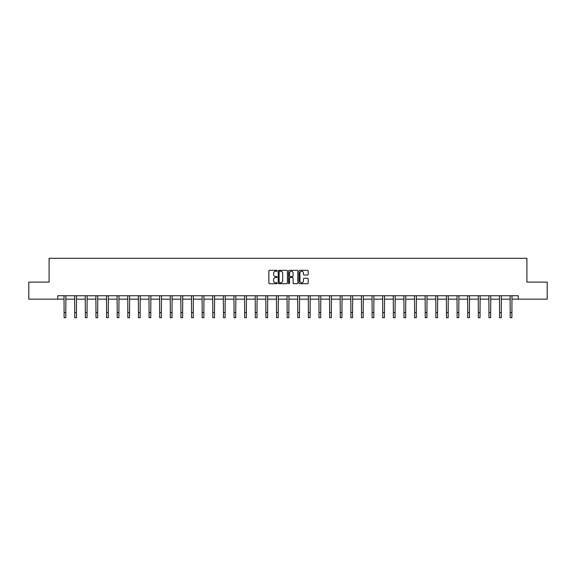 <?xml version="1.0" encoding="UTF-8"?>
<svg xmlns="http://www.w3.org/2000/svg" width="576" height="576" viewBox="0 0 576 576"><rect width="100%" height="100%" fill="white"/><g stroke="black" fill="none" stroke-linecap="round" stroke-linejoin="round"><path stroke-width="0.86" d="M277.106 270.799A0.468 0.468 0 0 0 276.638 270.331L269.539 270.331A0.67 0.67 0 0 0 268.87 271.001L268.87 283.032A0.67 0.67 0 0 0 269.539 283.694L276.638 283.694A0.468 0.468 0 0 0 277.106 283.226A0.468 0.468 0 0 0 276.638 282.758L275.717 282.758A2.138 2.138 0 0 1 273.578 280.62L273.578 279.619A2.138 2.138 0 0 1 275.717 277.481L276.638 277.481A0.468 0.468 0 0 0 277.106 277.013A0.468 0.468 0 0 0 276.638 276.545L275.717 276.545A2.138 2.138 0 0 1 273.578 274.406L273.578 273.406A2.138 2.138 0 0 1 275.717 271.267L276.638 271.267A0.468 0.468 0 0 0 277.106 270.799M307.534 275.04A0.67 0.67 0 0 0 308.196 274.378L308.196 271.001A0.67 0.67 0 0 0 307.534 270.331L299.642 270.331A0.67 0.67 0 0 0 298.98 271.001L298.98 283.032A0.67 0.67 0 0 0 299.642 283.694L307.534 283.694A0.67 0.67 0 0 0 308.196 283.032L308.196 278.95A0.67 0.67 0 0 0 307.534 278.287L304.157 278.287A0.67 0.67 0 0 0 303.487 278.95L303.487 280.973A1.786 1.786 0 0 1 301.702 282.758A1.786 1.786 0 0 1 299.916 280.973L299.916 273.053A1.786 1.786 0 0 1 301.702 271.267A1.786 1.786 0 0 1 303.487 273.053L303.487 274.378A0.67 0.67 0 0 0 304.157 275.04L307.534 275.04M57.737 299.146L28.8 299.146L28.8 282.118L49.09 282.118L49.09 258.293L526.91 258.293L526.91 282.118L547.2 282.118L547.2 299.146L518.263 299.146L518.263 295.74L57.737 295.74L57.737 299.146L64.102 299.146M287.417 271.001A0.67 0.67 0 0 0 286.747 270.331L278.863 270.331A0.67 0.67 0 0 0 278.194 271.001L278.194 283.032A0.67 0.67 0 0 0 278.863 283.694L286.747 283.694A0.67 0.67 0 0 0 287.417 283.032L287.417 271.001M289.253 270.331L297.137 270.331A0.67 0.67 0 0 1 297.806 271.001L297.806 283.032A0.67 0.67 0 0 1 297.137 283.694L293.767 283.694A0.67 0.67 0 0 1 293.098 283.032L293.098 278.15A0.67 0.67 0 0 0 292.428 277.481L290.189 277.481A0.67 0.67 0 0 0 289.519 278.15L289.519 283.226A0.468 0.468 0 0 1 289.051 283.694A0.468 0.468 0 0 1 288.583 283.226L288.583 271.001A0.67 0.67 0 0 1 289.253 270.331M65.801 299.146L74.722 299.146M76.428 299.146L85.342 299.146M87.048 299.146L95.969 299.146M97.668 299.146L106.589 299.146M108.288 299.146L117.209 299.146M118.908 299.146L127.829 299.146M129.535 299.146L138.449 299.146M140.155 299.146L149.069 299.146M150.775 299.146L159.696 299.146M161.395 299.146L170.316 299.146M172.015 299.146L180.936 299.146M182.635 299.146L191.556 299.146M193.262 299.146L202.176 299.146M203.882 299.146L212.803 299.146M214.502 299.146L223.423 299.146M225.122 299.146L234.043 299.146M235.742 299.146L244.663 299.146M246.362 299.146L255.283 299.146M256.99 299.146L265.903 299.146M267.61 299.146L276.53 299.146M278.23 299.146L287.15 299.146M288.85 299.146L297.77 299.146M299.47 299.146L308.39 299.146M310.097 299.146L319.01 299.146M320.717 299.146L329.638 299.146M331.337 299.146L340.258 299.146M341.957 299.146L350.878 299.146M352.577 299.146L361.498 299.146M363.197 299.146L372.118 299.146M373.824 299.146L382.738 299.146M384.444 299.146L393.365 299.146M395.064 299.146L403.985 299.146M405.684 299.146L414.605 299.146M416.304 299.146L425.225 299.146M426.931 299.146L435.845 299.146M437.551 299.146L446.465 299.146M448.171 299.146L457.092 299.146M458.791 299.146L467.712 299.146M469.411 299.146L478.332 299.146M480.031 299.146L488.952 299.146M490.658 299.146L499.572 299.146M501.278 299.146L510.199 299.146M511.898 299.146L518.263 299.146M279.598 271.267A0.468 0.468 0 0 0 279.13 271.735L279.13 282.298A0.468 0.468 0 0 0 279.598 282.758L280.562 282.758A2.138 2.138 0 0 0 282.701 280.62L282.701 273.406A2.138 2.138 0 0 0 280.562 271.267L279.598 271.267M293.098 273.089A1.786 1.786 0 0 0 291.305 271.303A1.786 1.786 0 0 0 289.519 273.089L289.519 275.875A0.67 0.67 0 0 0 290.189 276.545L292.428 276.545A0.67 0.67 0 0 0 293.098 275.875L293.098 273.089M64.015 295.74L64.102 312.602L65.801 312.602L65.887 295.74M64.102 312.602L64.102 317.707L65.801 317.707L65.801 312.602M74.635 295.74L74.722 312.602L76.428 312.602L76.514 295.74M74.722 312.602L74.722 317.707L76.428 317.707L76.428 312.602M85.255 295.74L85.342 312.602L87.048 312.602L87.134 295.74M85.342 312.602L85.342 317.707L87.048 317.707L87.048 312.602M95.882 295.74L95.969 312.602L97.668 312.602L97.754 295.74M95.969 312.602L95.969 317.707L97.668 317.707L97.668 312.602M106.502 295.74L106.589 312.602L108.288 312.602L108.374 295.74M106.589 312.602L106.589 317.707L108.288 317.707L108.288 312.602M117.122 295.74L117.209 312.602L118.908 312.602L118.994 295.74M117.209 312.602L117.209 317.707L118.908 317.707L118.908 312.602M127.742 295.74L127.829 312.602L129.535 312.602L129.622 295.74M127.829 312.602L127.829 317.707L129.535 317.707L129.535 312.602M138.362 295.74L138.449 312.602L140.155 312.602L140.242 295.74M138.449 312.602L138.449 317.707L140.155 317.707L140.155 312.602M148.99 295.74L149.069 312.602L150.775 312.602L150.862 295.74M149.069 312.602L149.069 317.707L150.775 317.707L150.775 312.602M159.61 295.74L159.696 312.602L161.395 312.602L161.482 295.74M159.696 312.602L159.696 317.707L161.395 317.707L161.395 312.602M170.23 295.74L170.316 312.602L172.015 312.602L172.102 295.74M170.316 312.602L170.316 317.707L172.015 317.707L172.015 312.602M180.85 295.74L180.936 312.602L182.635 312.602L182.722 295.74M180.936 312.602L180.936 317.707L182.635 317.707L182.635 312.602M191.47 295.74L191.556 312.602L193.262 312.602L193.349 295.74M191.556 312.602L191.556 317.707L193.262 317.707L193.262 312.602M202.09 295.74L202.176 312.602L203.882 312.602L203.969 295.74M202.176 312.602L202.176 317.707L203.882 317.707L203.882 312.602M212.717 295.74L212.803 312.602L214.502 312.602L214.589 295.74M212.803 312.602L212.803 317.707L214.502 317.707L214.502 312.602M223.337 295.74L223.423 312.602L225.122 312.602L225.209 295.74M223.423 312.602L223.423 317.707L225.122 317.707L225.122 312.602M233.957 295.74L234.043 312.602L235.742 312.602L235.829 295.74M234.043 312.602L234.043 317.707L235.742 317.707L235.742 312.602M244.577 295.74L244.663 312.602L246.362 312.602L246.449 295.74M244.663 312.602L244.663 317.707L246.362 317.707L246.362 312.602M255.197 295.74L255.283 312.602L256.99 312.602L257.076 295.74M255.283 312.602L255.283 317.707L256.99 317.707L256.99 312.602M265.817 295.74L265.903 312.602L267.61 312.602L267.696 295.74M265.903 312.602L265.903 317.707L267.61 317.707L267.61 312.602M276.444 295.74L276.53 312.602L278.23 312.602L278.316 295.74M276.53 312.602L276.53 317.707L278.23 317.707L278.23 312.602M287.064 295.74L287.15 312.602L288.85 312.602L288.936 295.74M287.15 312.602L287.15 317.707L288.85 317.707L288.85 312.602M297.684 295.74L297.77 312.602L299.47 312.602L299.556 295.74M297.77 312.602L297.77 317.707L299.47 317.707L299.47 312.602M308.304 295.74L308.39 312.602L310.097 312.602L310.183 295.74M308.39 312.602L308.39 317.707L310.097 317.707L310.097 312.602M318.924 295.74L319.01 312.602L320.717 312.602L320.803 295.74M319.01 312.602L319.01 317.707L320.717 317.707L320.717 312.602M329.551 295.74L329.638 312.602L331.337 312.602L331.423 295.74M329.638 312.602L329.638 317.707L331.337 317.707L331.337 312.602M340.171 295.74L340.258 312.602L341.957 312.602L342.043 295.74M340.258 312.602L340.258 317.707L341.957 317.707L341.957 312.602M350.791 295.74L350.878 312.602L352.577 312.602L352.663 295.74M350.878 312.602L350.878 317.707L352.577 317.707L352.577 312.602M361.411 295.74L361.498 312.602L363.197 312.602L363.283 295.74M361.498 312.602L361.498 317.707L363.197 317.707L363.197 312.602M372.031 295.74L372.118 312.602L373.824 312.602L373.91 295.74M372.118 312.602L372.118 317.707L373.824 317.707L373.824 312.602M382.651 295.74L382.738 312.602L384.444 312.602L384.53 295.74M382.738 312.602L382.738 317.707L384.444 317.707L384.444 312.602M393.278 295.74L393.365 312.602L395.064 312.602L395.15 295.74M393.365 312.602L393.365 317.707L395.064 317.707L395.064 312.602M403.898 295.74L403.985 312.602L405.684 312.602L405.77 295.74M403.985 312.602L403.985 317.707L405.684 317.707L405.684 312.602M414.518 295.74L414.605 312.602L416.304 312.602L416.39 295.74M414.605 312.602L414.605 317.707L416.304 317.707L416.304 312.602M425.138 295.74L425.225 312.602L426.931 312.602L427.01 295.74M425.225 312.602L425.225 317.707L426.931 317.707L426.931 312.602M435.758 295.74L435.845 312.602L437.551 312.602L437.638 295.74M435.845 312.602L435.845 317.707L437.551 317.707L437.551 312.602M446.378 295.74L446.465 312.602L448.171 312.602L448.258 295.74M446.465 312.602L446.465 317.707L448.171 317.707L448.171 312.602M457.006 295.74L457.092 312.602L458.791 312.602L458.878 295.74M457.092 312.602L457.092 317.707L458.791 317.707L458.791 312.602M467.626 295.74L467.712 312.602L469.411 312.602L469.498 295.74M467.712 312.602L467.712 317.707L469.411 317.707L469.411 312.602M478.246 295.74L478.332 312.602L480.031 312.602L480.118 295.74M478.332 312.602L478.332 317.707L480.031 317.707L480.031 312.602M488.866 295.74L488.952 312.602L490.658 312.602L490.745 295.74M488.952 312.602L488.952 317.707L490.658 317.707L490.658 312.602M499.486 295.74L499.572 312.602L501.278 312.602L501.365 295.74M499.572 312.602L499.572 317.707L501.278 317.707L501.278 312.602M510.113 295.74L510.199 312.602L511.898 312.602L511.985 295.74M510.199 312.602L510.199 317.707L511.898 317.707L511.898 312.602"/></g></svg>
